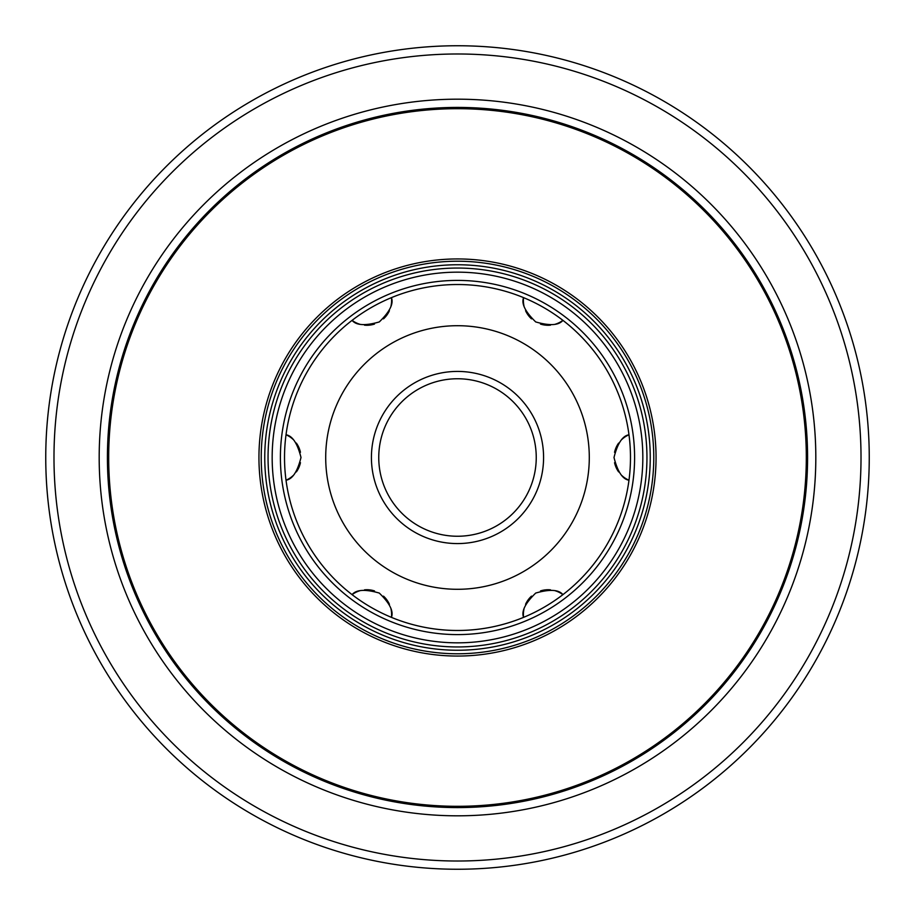 <?xml version="1.0" encoding="UTF-8"?>
<svg xmlns="http://www.w3.org/2000/svg" width="915" height="915" viewBox="0 0 915 915"><rect width="100%" height="100%" fill="white"/><g stroke="black" fill="none" stroke-linecap="round" stroke-linejoin="round"><path stroke-width="1.37" d="M457.5 869.25A411.75 411.75 0 0 0 869.25 457.5A411.75 411.75 0 0 0 457.5 45.75A411.75 411.75 0 0 0 45.75 457.5A411.75 411.75 0 0 0 457.5 869.25A411.75 411.75 0 0 1 45.75 457.5A411.75 411.75 0 0 1 457.5 45.75A411.75 411.75 0 0 1 869.25 457.5A411.75 411.75 0 0 1 457.5 869.25M457.5 107.421A350.079 350.079 0 0 1 807.579 457.5A350.079 350.079 0 0 1 457.5 807.579A350.079 350.079 0 0 1 107.421 457.5A350.079 350.079 0 0 1 457.5 107.421A350.079 350.079 0 0 1 807.579 457.5A350.079 350.079 0 0 1 457.5 807.579M457.5 268.049A189.451 189.451 0 0 1 646.951 457.5A189.451 189.451 0 0 1 457.5 646.951A189.451 189.451 0 0 1 268.049 457.5A189.451 189.451 0 0 1 457.5 268.049A189.451 189.451 0 0 1 646.951 457.5A189.451 189.451 0 0 1 457.5 646.951M457.5 536.247A78.747 78.747 0 0 0 536.247 457.5A78.747 78.747 0 0 0 457.5 378.753A78.747 78.747 0 0 0 378.753 457.5A78.747 78.747 0 0 0 457.5 536.247M555.302 324.207A24.716 24.716 0 0 0 562.908 320.353A172.981 172.981 0 0 0 523.574 297.638A24.716 24.716 0 0 0 524.021 306.09M621.88 475.583A24.716 24.716 0 0 0 628.982 480.215A172.981 172.981 0 0 0 628.982 434.785A24.716 24.716 0 0 0 621.868 439.429M524.021 608.91A24.716 24.716 0 0 0 523.574 617.362A172.981 172.981 0 0 0 562.908 594.647A24.716 24.716 0 0 0 555.325 590.804M550.521 589.843A24.716 24.716 0 0 0 545.489 589.866M544.883 589.935A24.716 24.716 0 0 0 540.49 590.93M531.501 596.134A24.716 24.716 0 0 0 525.576 604.289M618.632 443.1A24.716 24.716 0 0 0 616.127 447.469M616.047 447.664A24.716 24.716 0 0 0 614.548 452.33M614.56 462.704A24.716 24.716 0 0 0 618.654 471.923M525.576 310.7A24.716 24.716 0 0 0 531.501 318.855M540.468 324.059A24.716 24.716 0 0 0 544.78 325.054M545.466 325.134A24.716 24.716 0 0 0 550.498 325.157M390.979 306.09A24.716 24.716 0 0 0 391.426 297.638A172.981 172.981 0 0 0 352.092 320.353A24.716 24.716 0 0 0 359.675 324.196M364.479 325.157A24.716 24.716 0 0 0 369.511 325.134M370.118 325.065A24.716 24.716 0 0 0 374.51 324.07M383.499 318.866A24.716 24.716 0 0 0 389.424 310.711M293.12 439.417A24.716 24.716 0 0 0 286.018 434.785A172.981 172.981 0 0 0 286.018 480.215A24.716 24.716 0 0 0 293.132 475.571M296.369 471.9A24.716 24.716 0 0 0 298.873 467.531M298.953 467.336A24.716 24.716 0 0 0 300.452 462.67M300.44 452.296A24.716 24.716 0 0 0 296.346 443.077M359.698 590.793A24.716 24.716 0 0 0 352.092 594.647A172.981 172.981 0 0 0 391.426 617.362A24.716 24.716 0 0 0 390.979 608.91M389.424 604.3A24.716 24.716 0 0 0 383.499 596.145M374.532 590.941A24.716 24.716 0 0 0 370.22 589.946M369.534 589.866A24.716 24.716 0 0 0 364.502 589.843M523.574 617.362A172.981 172.981 0 0 1 457.5 630.481A172.981 172.981 0 0 0 523.574 617.362C521.207 611.334 525.256 603.237 535.721 593.057C549.766 589.043 558.825 589.569 562.908 594.647A172.981 172.981 0 0 0 628.982 480.215C622.566 479.231 617.579 471.671 613.999 457.511C617.556 443.352 622.555 435.769 628.982 434.785A172.981 172.981 0 0 0 562.908 320.353C558.813 325.431 549.743 325.969 535.71 321.931C525.256 311.752 521.207 303.654 523.574 297.638A172.981 172.981 0 0 0 457.5 284.519A172.981 172.981 0 0 1 523.574 297.638M457.5 630.481A172.981 172.981 0 0 1 391.426 617.362C393.793 611.346 389.744 603.248 379.29 593.069C365.257 589.031 356.187 589.569 352.092 594.647A172.981 172.981 0 0 1 286.018 480.215C292.445 479.231 297.444 471.648 301.001 457.489C297.421 443.329 292.434 435.769 286.018 434.785A172.981 172.981 0 0 1 352.092 320.353C356.175 325.431 365.234 325.957 379.279 321.943C389.744 311.763 393.793 303.666 391.426 297.638A172.981 172.981 0 0 1 457.5 284.519M457.5 543.579A86.079 86.079 0 0 0 543.579 457.5A86.079 86.079 0 0 0 457.5 371.421A86.079 86.079 0 0 0 371.421 457.5A86.079 86.079 0 0 0 457.5 543.579M457.5 861.015A403.515 403.515 0 0 0 861.015 457.5A403.515 403.515 0 0 0 457.5 53.985A403.515 403.515 0 0 0 53.985 457.5A403.515 403.515 0 0 0 457.5 861.015M457.5 99.186A358.314 358.314 0 0 0 99.186 457.5A358.314 358.314 0 0 0 457.5 815.814A358.314 358.314 0 0 0 815.814 457.5A358.314 358.314 0 0 0 457.5 99.186M457.5 108.691A348.809 348.809 0 0 1 806.309 457.5A348.809 348.809 0 0 1 457.5 806.309A348.809 348.809 0 0 1 108.691 457.5A348.809 348.809 0 0 1 457.5 108.691M457.5 656.055A198.555 198.555 0 0 1 258.945 457.5A198.555 198.555 0 0 1 457.5 258.945A198.555 198.555 0 0 1 656.055 457.5A198.555 198.555 0 0 1 457.5 656.055M457.5 653.779A196.279 196.279 0 0 1 261.221 457.5A196.279 196.279 0 0 1 457.5 261.221A196.279 196.279 0 0 1 653.779 457.5A196.279 196.279 0 0 1 457.5 653.779M457.5 650.245A192.745 192.745 0 0 0 650.245 457.5A192.745 192.745 0 0 0 457.5 264.755A192.745 192.745 0 0 0 264.755 457.5A192.745 192.745 0 0 0 457.5 650.245M457.5 272.167A185.333 185.333 0 0 1 642.833 457.5A185.333 185.333 0 0 1 457.5 642.833A185.333 185.333 0 0 1 272.167 457.5A185.333 185.333 0 0 1 457.5 272.167M457.5 280.402A177.098 177.098 0 0 0 280.402 457.5A177.098 177.098 0 0 0 457.5 634.598A177.098 177.098 0 0 0 634.598 457.5A177.098 177.098 0 0 0 457.5 280.402M562.908 320.353A172.981 172.981 0 0 1 628.982 434.785M628.982 480.215A172.981 172.981 0 0 1 562.908 594.647M457.5 325.706A131.794 131.794 0 0 1 589.294 457.5A131.794 131.794 0 0 1 457.5 589.294A131.794 131.794 0 0 1 325.706 457.5A131.794 131.794 0 0 1 457.5 325.706"/></g></svg>
